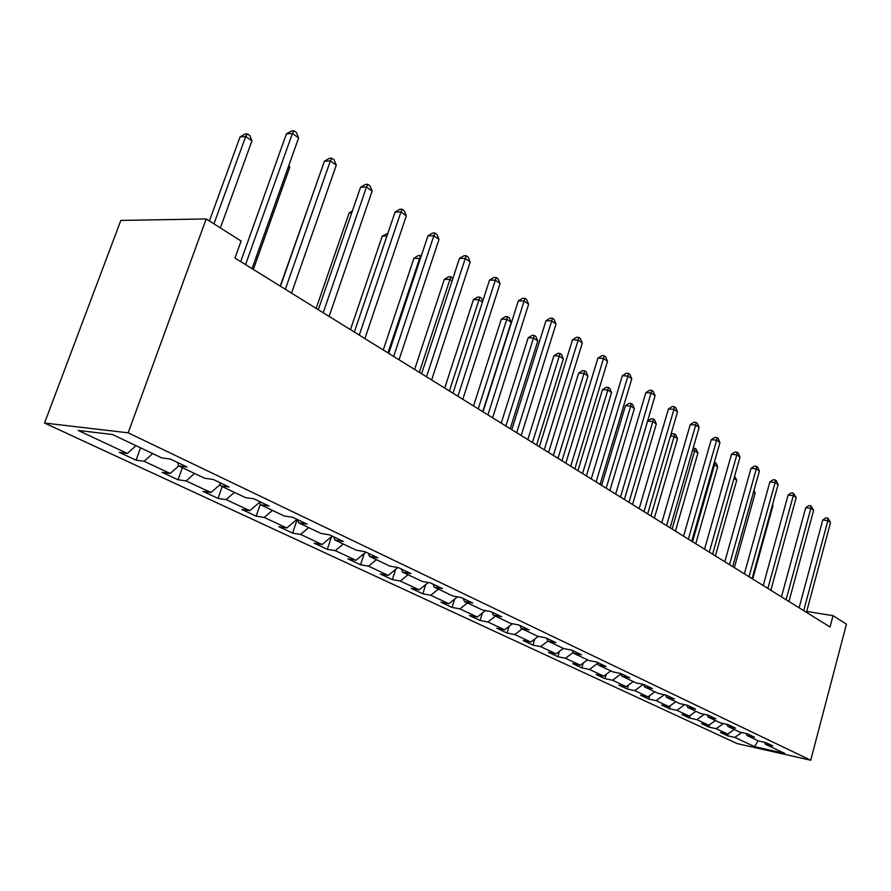 <?xml version="1.0" encoding="UTF-8"?>
<svg xmlns="http://www.w3.org/2000/svg" width="891" height="891" viewBox="0 0 891 891"><rect width="100%" height="100%" fill="white"/><g stroke="black" fill="none" stroke-linecap="round" stroke-linejoin="round"><path stroke-width="1.34" d="M44.55 423.036L737.057 743.573L810.721 760.235L128.159 432.814L44.55 423.036L120.842 220.422L206.211 218.941L128.159 432.814M764.433 742.281L765.447 744.275L772.909 745.945L765.926 742.615L758.43 740.944L747.026 735.532L754.554 737.202L747.326 733.761L739.764 732.09L727.958 726.488L735.565 728.159L728.081 724.595L720.451 722.924L708.234 717.132L715.896 718.792L708.145 715.105L700.449 713.446L687.785 707.432L695.526 709.091L687.484 705.271L679.733 703.612L666.602 697.386L674.398 699.034L666.067 695.069L658.249 693.421L644.627 686.961L652.479 688.598L643.837 684.477L635.951 682.84L621.807 676.135L629.737 677.773L620.749 673.496L612.808 671.859L598.117 664.898L606.103 666.513L596.758 662.069L588.751 660.454L573.481 653.214L581.533 654.818L571.822 650.196L563.747 648.592L547.865 641.052L555.962 642.645L545.86 637.833L537.73 636.252L521.19 628.4L529.354 629.97L518.818 624.959L510.632 623.399L493.391 615.213L501.611 616.761L490.629 611.538L482.387 610.001L464.411 601.47L472.675 602.995L461.215 597.538L452.929 596.023L434.162 587.113L442.471 588.606L430.498 582.903L422.167 581.422L402.554 572.122L410.907 573.581L398.388 567.623L390.013 566.175L369.498 556.441L377.895 557.866L364.787 551.618L356.378 550.215L334.893 540.024L343.325 541.405L329.592 534.867L321.15 533.509L298.63 522.817L307.094 524.153L292.682 517.292L284.207 515.978L260.584 504.774L269.06 506.043L253.935 498.837L245.448 497.59L220.612 485.818L229.11 487.021L213.205 479.447L204.707 478.267L178.579 465.87L187.077 467.007L170.326 459.032L161.828 457.929L112.489 434.518L78.141 430.431L127.38 453.452L119.327 452.405L136.056 460.19L140.544 447.828M765.447 744.275L784.826 753.463L754.51 746.625L734.852 737.425L727.635 735.81L728.192 733.794M136.056 460.19L144.119 461.271L170.226 473.477L162.151 472.353L178.066 479.77L186.13 480.917L210.978 492.523L202.903 491.342L218.061 498.403L226.125 499.606L249.792 510.677L241.728 509.429L256.185 516.156L264.237 517.426L286.813 527.984L278.772 526.681L292.56 533.108L300.601 534.422L322.152 544.501L314.133 543.165L327.309 549.302L335.328 550.66L355.932 560.294L347.935 558.913L360.543 564.783L368.529 566.175L388.242 575.397L380.279 573.982L392.352 579.607L400.293 581.032L419.182 589.853L411.252 588.416L422.824 593.796L430.732 595.255L448.83 603.719L440.945 602.249L452.049 607.417L459.912 608.898L477.275 617.018L469.434 615.525L480.093 620.481L487.912 621.996L504.596 629.792L496.799 628.266L507.035 633.033L514.809 634.559L530.836 642.055L523.095 640.518L532.929 645.106L540.659 646.643L556.073 653.849L548.377 652.301L557.844 656.712L565.518 658.271L580.353 665.209L572.713 663.639L581.834 667.894L589.452 669.464L603.742 676.135L596.157 674.565L604.944 678.652L612.518 680.234L626.284 686.683L618.755 685.09L627.231 689.033L634.737 690.625L648.024 696.84L640.551 695.247L648.726 699.056L656.177 700.649L668.996 706.641L661.579 705.037L669.475 708.724L676.87 710.327L689.255 716.119L681.893 714.504L689.523 718.057L696.862 719.672L708.824 725.263L701.529 723.648L708.902 727.089L716.175 728.704L727.747 734.106L720.496 732.491L727.635 735.81M206.211 218.941L241.093 241.027L234.979 258.056L830.033 626.974L833.029 615.681L806.7 611.438M745.979 733.46L747.026 735.532M727.747 734.106L734.251 729.473M716.175 728.704L723.358 723.57M726.9 724.338L727.958 726.488M708.824 725.263L715.417 720.541M696.862 719.672L704.347 714.281M707.131 714.883L708.234 717.132M689.255 716.119L695.927 711.296M676.87 710.327L684.678 704.67M686.66 705.093L687.785 707.432M668.996 706.641L675.757 701.729M656.177 700.649L664.318 694.702M665.443 694.935L666.602 697.386M648.024 696.84L654.874 691.817M634.737 690.625L643.246 684.355M643.425 684.399L644.627 686.961M626.284 686.683L633.223 681.548M612.518 680.234L620.849 674.042M620.582 673.462L621.807 676.135M603.742 676.135L610.769 670.901M589.452 669.464L597.46 663.45M596.87 662.124L598.117 664.898M580.353 665.209L587.47 659.841M565.518 658.271L573.158 652.479M572.245 650.397L573.481 653.214M556.073 653.849L563.279 648.37M540.659 646.643L547.92 641.086M546.629 638.201L547.865 641.052M530.836 642.055L538.253 636.352M514.809 634.559L522.171 628.868M519.965 625.504L521.19 628.4M504.596 629.792L512.392 623.733M487.912 621.996L495.385 616.16M492.188 612.284L493.391 615.213M477.275 617.018L485.495 610.58M459.912 608.898L467.474 602.917M463.22 598.485L464.411 601.47M448.83 603.719L457.484 596.847M430.732 595.255L438.405 589.129M432.981 584.084L434.162 587.113M419.182 589.853L428.315 582.525M400.293 581.032L408.067 574.74M401.395 569.048L402.554 572.122M388.242 575.397L397.898 567.534M368.529 566.175L376.403 559.715M368.362 553.322L369.498 556.441M355.932 560.294L365.845 552.119M335.328 550.66L343.313 544.022M333.78 536.861L334.893 540.024M322.152 544.501L332.209 536.104M300.601 534.422L308.698 527.595M297.549 519.609L298.63 522.817M286.813 527.984L297.004 519.342M264.237 517.426L272.446 510.398M259.537 501.51L260.584 504.774M249.792 510.677L259.726 502.123M226.125 499.606L234.456 492.378M219.609 482.499L220.612 485.818M210.978 492.523L220.2 484.459M186.13 480.917L194.572 473.455M177.621 462.507L178.579 465.87M170.226 473.477L178.701 465.937M144.119 461.271L152.673 453.586M127.38 453.452L135.989 445.667M833.029 615.681L846.45 624.168L810.721 760.235M754.51 746.625L758.096 740.789M734.852 737.425L741.758 732.536M178.066 479.77L182.377 467.675M218.061 498.403L222.204 486.564M256.185 516.156L260.35 504.05M292.56 533.108L297.193 519.431M327.309 549.302L331.519 536.683M360.543 564.783L364.274 553.422M392.352 579.607L395.66 569.36M422.824 593.796L425.764 584.574M452.049 607.417L454.666 599.097M480.093 620.481L482.421 612.986M507.035 633.033L509.095 626.284M532.929 645.106L534.767 639.036M557.844 656.712L559.481 651.265M581.834 667.894L583.282 663.004M604.944 678.652L606.225 674.287M627.231 689.033L628.355 685.146M648.726 699.056L649.717 695.604M669.475 708.724L670.344 705.672M689.523 718.057L690.269 715.384M708.902 727.089L709.548 724.751M245.548 264.616L292.415 133.461L298.619 137.949L252.064 268.659M240.693 261.598L286.434 133.85L292.415 133.461L293.974 130.765L296.447 132.559L298.619 137.949M286.434 133.85L291.58 130.921L293.974 130.765M220.378 227.918L251.941 140.867L245.716 136.512L240.047 136.88L209.407 220.968M240.047 136.88L245.092 134.029L247.353 133.873L245.716 136.512L213.951 223.841M247.353 133.873L249.836 135.621L251.941 140.867M285.343 289.285L330.372 160.903L336.275 165.169L291.535 293.128M280.453 286.256L324.413 161.193L330.372 160.903L331.786 158.197L334.147 159.912L336.275 165.169M324.413 161.193L329.403 158.32L331.786 158.197M323.199 312.763L366.513 187.032L372.148 191.108L329.102 316.416M318.287 309.712L360.577 187.233L366.513 187.032L367.794 184.326L370.043 185.952L372.148 191.108M360.577 187.233L365.421 184.404L367.794 184.326M253.356 269.461L289.72 167.319L288.472 166.45M288.896 165.269L289.72 167.319M314.723 188.758L280.231 286.122M359.273 335.116L400.972 211.947L406.341 215.834L364.898 338.602M354.34 332.065L395.069 212.058L400.972 211.947L402.142 209.24L404.28 210.799L406.341 215.834M395.069 212.058L399.769 209.285L402.142 209.24M393.666 356.445L433.861 235.736L438.996 239.445L399.034 359.775M388.732 353.382L427.992 235.77L433.861 235.736L434.919 233.019L436.969 234.511L438.996 239.445M427.992 235.77L432.569 233.041L434.919 233.019M426.511 376.804L465.291 258.457L470.203 262.01L431.645 379.989M421.577 373.741L459.455 258.423L465.291 258.457L466.249 255.75L468.209 257.176L470.203 262.01M459.455 258.423L463.91 255.739L466.249 255.75M351.711 212.893L349.127 212.949L316.138 308.386M349.127 212.949L352.346 211.056M386.928 236.026L382.272 236.059L350.453 329.648M382.272 236.059L387.83 233.386M420.318 258.746L413.97 258.167L383.253 349.985M413.97 258.167L418.358 255.55L420.585 255.561L387.93 352.881M420.585 255.561L421.231 256.007M452.049 280.955L449.877 279.429L444.331 279.34L414.638 369.442M444.331 279.34L448.607 276.756L450.824 276.8L419.316 372.349M450.824 276.8L452.862 278.482M482.399 302.205L478.946 299.777L473.433 299.632L444.709 388.086M473.433 299.632L477.598 297.093L479.804 297.149L449.398 390.993M479.804 297.149L481.619 298.429L482.744 301.147M482.733 411.664L511.189 322.353L506.823 319.301L501.355 319.101L473.555 405.962M501.355 319.101L505.42 316.606L507.603 316.684L478.222 408.869M507.603 316.684L509.351 317.909L511.189 322.353M510.22 428.705L537.785 340.975L533.598 338.045L528.163 337.789L501.221 423.125M528.163 337.789L532.127 335.339L534.299 335.428L505.888 426.021M534.299 335.428L535.97 336.609L537.785 340.975M536.616 445.066L563.346 358.861L559.314 356.044L553.912 355.754L527.806 439.597M553.912 355.754L557.788 353.337L559.949 353.449L559.314 356.044L532.462 442.482M559.949 353.449L561.553 354.573L563.346 358.861M561.987 460.792L587.915 376.069L584.05 373.362L578.682 373.028L553.356 455.446M578.682 373.028L582.469 370.645L584.619 370.779L584.05 373.362L557.989 458.319M584.619 370.779L586.167 371.859L587.915 376.069M586.401 475.928L611.571 392.63L607.84 390.024L602.528 389.657L577.936 470.682M602.528 389.657L606.225 387.307L608.353 387.451L607.84 390.024L582.558 473.544M608.353 387.451L609.845 388.498L611.571 392.63M609.901 490.495L634.359 408.579L630.761 406.062L625.482 405.661L601.592 485.35M625.482 405.661L629.102 403.345L631.218 403.5L630.761 406.062L606.192 488.201M631.218 403.5L632.655 404.514L634.359 408.579M632.543 504.54L656.311 423.949L652.847 421.521L647.612 421.098L624.391 499.483L655.085 395.682L651.41 393.031L645.864 392.641L615.67 494.082M647.612 421.098L651.154 418.815L653.248 418.982L652.847 421.521L628.968 502.324M653.248 418.982L654.629 419.951L656.311 423.949M654.373 518.061L677.483 438.773L674.142 436.434L650.92 515.934M670.823 434.752L672.415 433.728L674.487 433.906L675.823 434.841L677.483 438.773M674.487 433.906L674.142 436.434L670.433 436.1M675.423 531.114L697.92 453.085L694.69 450.824L672.104 529.054M693.153 448.14L696.283 449.209L697.92 453.085M694.991 448.307L694.69 450.824L692.441 450.612M695.748 543.722L717.656 466.895L714.537 464.712L692.541 541.728M714.337 462.173L716.041 463.086L717.656 466.895M714.794 462.217L714.537 464.712L713.635 464.623M715.373 555.884L736.723 480.238L734.006 478.344M734.63 476.15L736.723 480.238M734.351 567.645L755.156 493.146L753.541 492.021M753.986 490.418L755.156 493.146M457.907 396.272L495.351 280.186L500.051 283.583L462.808 399.302M452.973 393.209L489.549 280.097L495.351 280.186L496.209 277.491L498.091 278.85L500.051 283.583M489.549 280.097L493.892 277.457L496.209 277.491M487.934 414.883L524.131 301.002L528.63 304.254L492.634 417.801M483.011 411.831L518.362 300.846L524.131 301.002L524.899 298.307L526.704 299.61L528.63 304.254M518.362 300.846L522.594 298.251L524.899 298.307M516.702 432.714L551.707 320.938L556.017 324.057L521.202 435.51M511.779 429.674L545.983 320.738L551.707 320.938L552.398 318.254L554.124 319.513L556.017 324.057M545.983 320.738L550.115 318.176L552.398 318.254M544.267 449.81L578.159 340.072L582.302 343.057L548.578 452.483M539.367 446.77L572.479 339.805L578.159 340.072L578.782 337.388L580.431 338.591L582.302 343.057M572.479 339.805L576.51 337.288L578.782 337.388M570.719 466.205L603.552 358.427L607.528 361.3L574.862 468.777M565.83 463.175L597.917 358.126L603.552 358.427L604.098 355.765L605.691 356.923L607.528 361.3M597.917 358.126L601.848 355.643L604.098 355.765M596.112 481.953L627.943 376.069L631.775 378.831L600.088 484.414M591.245 478.935L622.352 375.724L627.943 376.069L628.433 373.418L629.959 374.532L631.775 378.831M622.352 375.724L626.195 373.284L628.433 373.418M620.515 497.078L651.833 390.392L653.292 391.461L655.085 395.682M645.864 392.641L649.606 390.247L651.833 390.392M643.993 511.634L673.975 409.348L677.516 411.909L647.668 513.907M639.17 508.638L668.473 408.924L673.975 409.348L674.342 406.73L675.757 407.755L677.516 411.909M668.473 408.924L672.148 406.563L674.342 406.73M666.579 525.634L695.704 425.063L699.112 427.524L670.121 527.828M661.779 522.661L690.258 424.606L695.704 425.063L696.027 422.457L697.386 423.448L699.112 427.524M690.258 424.606L693.844 422.278L696.027 422.457M688.331 539.122L716.654 440.199L719.939 442.582L691.739 541.238M683.564 536.17L711.241 439.72L716.654 440.199L716.921 437.615L718.235 438.572L719.939 442.582M711.241 439.72L714.76 437.425L716.921 437.615M709.303 552.119L736.846 454.8L740.009 457.094L712.588 554.157M704.558 549.179L731.489 454.299L736.846 454.8L737.069 452.238L738.338 453.151L740.009 457.094M731.489 454.299L734.919 452.038L737.069 452.238M729.517 564.66L756.325 468.889L759.388 471.105L732.692 566.62M724.806 561.731L751.013 468.365L756.325 468.889L756.504 466.338L757.729 467.229L759.388 471.105M751.013 468.365L754.387 466.127L756.504 466.338M749.03 576.755L775.137 482.499L778.099 484.626L752.093 578.649M744.353 573.849L769.88 481.942L775.137 482.499L775.281 479.959L776.462 480.817L778.099 484.626M769.88 481.942L773.176 479.737L775.281 479.959M767.875 588.439L793.313 495.63L796.164 497.701L770.838 590.276M763.231 585.554L788.101 495.062L793.313 495.63L793.413 493.113L796.164 497.701M788.101 495.062L791.331 492.89L793.413 493.113M786.085 599.721L810.877 508.338L813.639 510.331L788.947 601.503M781.474 596.859L805.709 507.747L810.877 508.338L810.955 505.843L813.639 510.331M805.709 507.747L808.883 505.598L810.955 505.843M752.695 579.027L772.987 505.62L772.397 505.219M772.564 504.64L772.987 505.62M803.693 610.636L827.873 520.622L830.546 522.549L806.455 612.351M799.104 607.796L822.749 520.01L827.873 520.622L827.906 518.139L830.546 522.549M822.749 520.01L825.857 517.894L827.906 518.139"/></g></svg>
